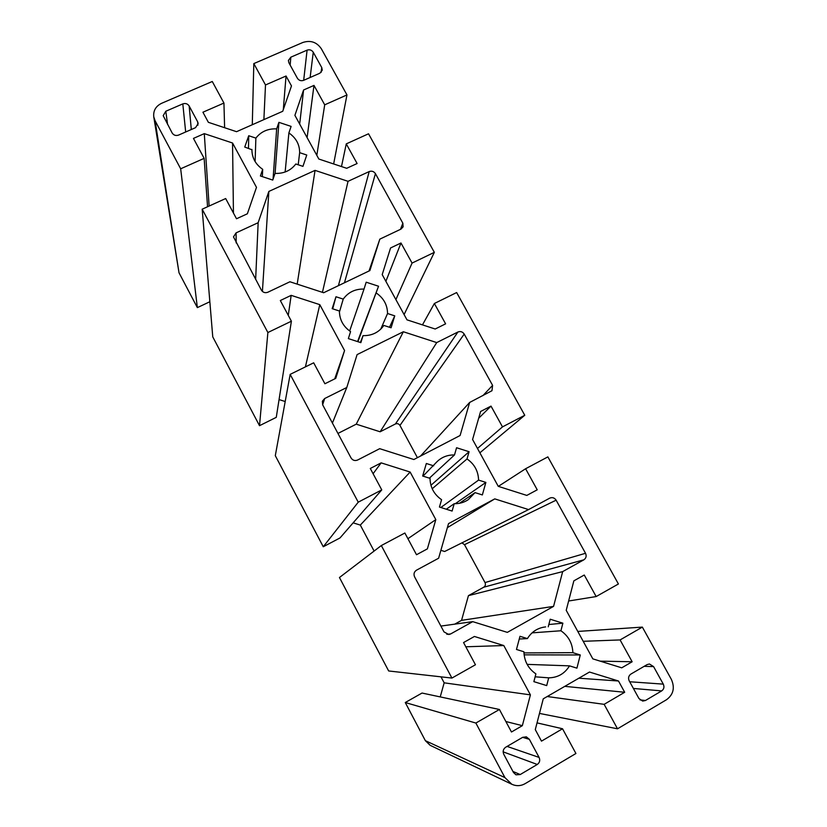 <?xml version="1.0" encoding="UTF-8"?>
<svg xmlns="http://www.w3.org/2000/svg" width="827" height="827" viewBox="0 0 827 827"><rect width="100%" height="100%" fill="white"/><g stroke="black" fill="none" stroke-linecap="round" stroke-linejoin="round"><path stroke-width="1.24" d="M420.529 456.059L469.653 402.449L491.972 390.716L492.592 385.361L482.885 395.647M498.361 486.369L525.6 468.744L537.23 489.811L526.809 495.414L498.257 486.338L472.579 439.499L480.601 411.484L491.011 406.098L478.657 418.266M491.011 406.098L502.496 426.887L477.489 448.461M502.496 426.887L524.763 415.268L479.877 452.803M469.653 402.449L460.101 435.509L413.862 459.523L379.696 448.679L357.605 460.029C354.876 461.094 352.695 460.401 351.051 457.951L322.685 404.868L322.354 401.209L324.701 398.511L346.782 387.491L332.413 423.062M423.021 476.135L437.142 461.549C441.99 457 447.769 454.798 454.488 454.953L429.399 478.151M454.488 454.953L456.576 447.738L469.085 451.728L430.95 485.284M469.085 451.728L467.017 458.944L432.201 488.757M485.015 582.559C485.831 584.503 485.408 586.054 483.723 587.222L583.841 559.827C586.147 558.194 586.715 556.023 585.526 553.294L485.015 582.559L464.505 544.673L461.911 542.874M440.884 550.317L444.647 551.495L528.577 509.587L549.852 498.081C552.426 497.099 554.514 497.802 556.126 500.18L464.505 544.673M525.6 468.744L547.867 456.886L618.41 583.986L596.153 596.556L568.625 601.002M528.577 509.587L494.763 498.877L447.366 527.657M446.311 509.215L454.219 503.684C459.347 503.819 464.019 502.485 468.237 499.694L475.039 492.623L459.44 503.292M475.039 492.623L482.348 494.939L485.873 482.41L455.274 503.705M485.873 482.41L478.575 480.094L440.863 507.499M478.575 480.094C478.295 471.142 474.45 464.092 467.017 458.944M585.526 553.294L556.126 500.18M537.033 722.881L562.536 728.763L541.478 741.137L535.286 729.621L543.267 698.815L589.496 672.041L618.493 681.003L624.685 692.271L604.144 704.335L617.521 728.804L666.541 699.704C673.447 694.535 675.049 687.754 671.359 679.36L642.352 627.104L620.095 639.933L632.148 661.765L621.739 667.823L592.825 658.861L566.216 610.316L573.855 580.843L584.265 575.023L596.153 596.556M583.841 559.827L562.68 571.602L468.433 595.647L483.723 587.222M562.68 571.602L553.573 606.377L461.549 620.364L468.433 595.647M519.253 639.033L527.409 638.589C531.689 631.704 537.767 627.807 545.655 626.907L543.132 627.269M548.218 626.814L550.213 619.227L562.877 623.176L548.828 624.519M562.877 623.176L560.913 630.763L532.061 632.862M617.521 728.804L539.483 713.422M644.171 666.324L653.578 666.603L649.443 663.998L647.117 664.598L630.877 674.088C628.551 675.793 628.003 678.057 629.223 680.869L638.93 698.495L642.672 701.089L645.442 700.5L640.036 699.89M633.399 688.446L661.672 690.907C663.978 689.191 664.515 686.927 663.285 684.125L629.709 681.758M653.578 666.603L663.285 684.125M661.672 690.907L645.442 700.5M560.913 630.763C568.469 636.015 572.47 643.313 572.884 652.679L580.275 654.974L576.926 668.154L569.514 665.859L527.14 664.37M618.493 681.003L578.859 678.202M624.685 692.271L564.789 686.358M604.144 704.335L547.236 696.52M642.352 627.104L577.794 631.435M620.095 639.933L583.2 641.307M632.148 661.765L600.206 661.145M572.884 652.679L523.946 652.906M580.275 654.974L524.111 654.839M353.139 522.84L360.314 525.083L410.14 472.052L381.154 462.862L373.101 473.716M381.154 462.862L370.289 468.475L381.764 489.894L340.021 537.932L323.264 546.761L358.236 502.175L381.764 489.894M433.679 465.828L426.339 463.492L422.659 476.021L430.019 478.347C430.226 487.361 434.082 494.474 441.577 499.694L439.447 507.054L452.111 511.055L454.219 503.684M494.763 498.877L448.523 523.615L438.62 558.225L416.519 570.165C414.069 571.829 413.428 574.062 414.585 576.853L443.996 631.89L448.772 634.526L450.632 633.947L472.734 621.646L440.884 626.08M407.918 538.697L435.819 519.614L427.373 548.88L416.508 554.731L404.868 533.022L381.33 545.551L339.452 577.515L388.659 670.966L451.914 678.068L381.33 545.551M410.14 472.052L435.819 519.614M374.114 551.061L360.314 525.083M465.828 646.786L503.788 645.546L474.419 636.47L463.554 642.558L475.453 664.763L451.914 678.068M472.734 621.646L507.333 632.376L553.573 606.377M454.705 624.158L461.549 620.364M527.409 638.589L519.987 636.294L516.472 649.464L523.915 651.769C524.266 661.207 528.257 668.578 535.896 673.891L533.87 681.644L546.699 685.593L548.704 677.84L535.131 676.806M511.82 784.265L430.164 745.323L425.347 740.661L504.915 777.587L511.82 784.265C516.358 786.281 520.783 786.084 525.093 783.676L575.923 753.5L562.536 728.763M512.916 771.426L520.214 774.548L515.955 774.806L513.505 772.521L503.788 754.317C502.578 751.412 503.198 749.055 505.638 747.267L522.695 737.302L526.344 736.847L529.373 739.328L522.612 737.353M507.106 746.419L539.09 757.418L529.373 739.328M539.09 757.418C540.31 760.323 539.7 762.67 537.271 764.468L503.147 751.846M520.214 774.548L537.271 764.468M548.704 677.84C557.76 677.664 564.696 673.674 569.514 665.859M504.915 777.587L475.866 723.046L405.271 702.526L425.347 740.661M475.866 723.046L499.415 709.483L422.039 693.047L405.271 702.526M499.415 709.483L511.479 731.998L522.344 725.672L505.855 721.516M522.344 725.672L530.407 694.866L444.161 682.823L440.233 696.913M530.407 694.866L503.788 645.546M440.977 676.837L444.161 682.823M464.205 334.077L399.948 425.419C398.81 423.724 397.301 423.248 395.42 423.972L457.9 332.02C460.494 331.038 462.593 331.73 464.205 334.077L492.592 385.361M399.948 425.419L417.418 457.682M385.878 281.325L400.981 242.993L390.561 247.966L382.198 274.616L406.987 319.842L435.188 329.012L445.608 323.843L434.371 303.499L422.463 324.877M434.371 303.499L456.649 292.551L524.763 415.268M457.9 332.02L436.728 342.585L380.131 431.787L395.42 423.972M436.728 342.585L403.349 331.751L356.241 424.168L380.131 431.787M360.386 342.492L363.053 335.648C371.954 335.803 378.89 332.392 383.862 325.435L391.078 327.771L394.758 315.862L389.507 327.265M394.758 315.862L387.553 313.516L380.73 329.187M369.018 270.998L379.831 239.137L400.992 229.1L403.131 226.815L402.842 223.187L400.506 229.327M400.981 242.993L412.063 263.079L395.895 299.601M412.063 263.079L434.34 252.349L404.093 314.56M379.831 239.137L369.876 270.584L323.657 292.737L289.926 281.769L267.855 292.231C265.136 293.213 262.976 292.51 261.384 290.132L233.483 236.884L236.098 232.863L258.158 222.701L255.646 279.392M339.411 312.089L343.226 299.105C348.26 292.2 355.197 288.861 364.025 289.068L349.666 331.007M364.025 289.068L366.196 282.203L378.549 286.235L357.564 341.582M378.549 286.235L357.915 341.696M376.399 293.099C383.687 298.154 387.408 304.956 387.553 313.516M338.419 285.656L369.193 171.571C371.778 170.682 373.856 171.365 375.427 173.649L402.842 223.187M153.76 116.814L179.014 272.776L155.094 120.773L153.76 116.814C153.171 110.694 155.776 106.197 161.565 103.323L212.27 81.491L223.941 103.055L202.925 112.214L208.363 122.313L236.553 131.689L282.731 111.283L291.476 85.925L286.039 76.012L265.498 84.954L253.817 63.596L302.837 42.477C310.57 40.006 316.741 42.094 321.321 48.741L346.968 94.929L324.701 104.822L313.991 85.408L303.581 89.988L294.898 115.346L318.85 159.042L346.699 168.294L357.109 163.529L346.265 143.877L341.489 166.568M346.265 143.877L368.532 133.788L434.34 252.349M369.193 171.571L348.033 181.32L322.437 292.344M348.033 181.32L315.056 170.383L297.182 284.126M262.345 176.627L262.697 169.328L260.402 175.986L272.745 180.069L275.029 173.412C283.857 173.711 290.794 170.569 295.818 163.994L302.951 166.361L306.765 155.031L299.653 152.664L298.196 164.78M253.817 63.596L252.287 124.732M321.093 72.414L321.765 67.607L322.261 70.161L319.853 73.231L303.612 80.343C301.007 81.191 298.94 80.498 297.4 78.255L288.892 62.79L288.385 60.495L290.835 57.177L290.153 65.095M303.685 80.312L307.086 50.147C309.66 49.32 311.717 50.013 313.257 52.235L310.135 77.49M321.765 67.607L313.257 52.235M307.086 50.147L290.835 57.177M299.653 152.664C299.632 144.467 296.045 137.892 288.881 132.94L291.114 126.407L278.916 122.344L275.081 173.412M278.916 122.344L276.663 128.867L273.055 179.17M286.039 76.012L283.299 109.629M265.498 84.954L263.885 119.605M346.968 94.929L333.643 163.963M324.701 104.822L316.824 155.342M313.991 85.408L307.106 137.623M303.581 89.988L299.684 124.071M288.881 132.94L285.139 171.995M334.718 378.89L344.57 350.555L335.762 378.363L324.908 383.759L313.681 362.815L290.163 374.373L275.298 455.667L323.264 546.761M290.163 374.373L358.236 502.175M346.782 387.491L357.109 354.597L403.349 331.751M337.954 433.441L356.241 424.168M363.053 335.648L360.851 342.647L348.353 338.605L350.565 331.606C343.205 326.5 339.483 319.625 339.411 311.014L332.154 308.657L335.979 296.748L332.702 308.833M305.411 366.878L319.791 304.646L291.176 295.353L288.261 315.366M279.061 399.575L285.201 401.529M291.176 295.353L280.322 300.532L291.393 321.196L276.27 417.346L259.513 425.688L267.876 332.526L291.393 321.196M343.226 299.105L335.979 296.748M344.57 350.555L319.791 304.646M155.094 120.773L180.668 168.791L204.145 158.36L193.456 138.398L204.29 133.633L232.552 143.009L256.484 187.347L247.356 213.79L236.512 218.762L225.678 198.542L202.181 209.19L212.756 336.868L259.513 425.688M202.181 209.19L267.876 332.526M258.158 222.701L268.858 191.43L262.407 291.435M268.858 191.43L315.056 170.383M262.697 169.328C255.574 164.397 251.987 157.874 251.915 149.749L244.751 147.061L248.72 135.731L255.874 138.109C260.97 131.596 267.896 128.516 276.663 128.867M167.581 124.422L165.803 111.252L182.808 103.892L185.672 131.979M191.306 129.519L189.166 106.011C187.626 103.726 185.506 103.024 182.808 103.892M189.166 106.011L197.663 121.838L197.922 125.197M165.803 111.252L163.198 115.666L172.15 132.982C173.701 135.287 175.831 135.99 178.549 135.101L195.554 127.658L198.16 123.502L197.663 121.838M248.72 135.731L248.493 148.291M255.874 138.109L255.109 161.554M223.941 103.055L224.613 127.72M180.668 168.791L197.353 307.623L179.014 272.776M209.841 301.741L197.353 307.623M204.145 158.36L207.556 206.75M204.29 133.633L209.128 206.037M232.552 143.009L233.441 213.025M251.925 149.439L251.904 150.069M446.849 634.309L450.632 633.947M375.427 173.649L344.445 282.772M322.623 404.734L324.701 398.511M236.171 242.942L236.098 232.863"/></g></svg>
